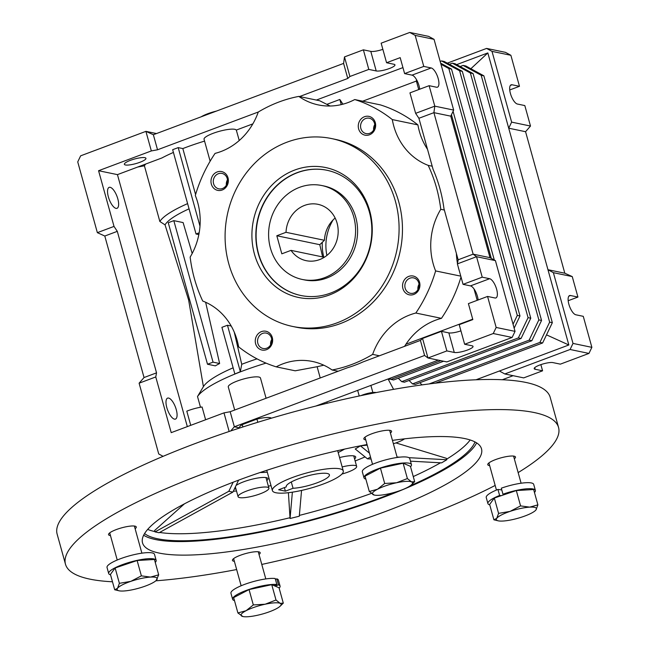 <?xml version="1.0" encoding="UTF-8"?>
<svg xmlns="http://www.w3.org/2000/svg" width="649" height="649" viewBox="0 0 649 649"><rect width="100%" height="100%" fill="white"/><g stroke="black" fill="none" stroke-linecap="round" stroke-linejoin="round"><path stroke-width="0.97" d="M324.614 277.667A47.969 43.296 101.7 0 1 302.329 279.468A47.969 43.296 101.7 0 1 268.613 236.025A47.969 43.296 101.7 0 1 299.562 187.342A47.969 43.296 101.7 0 1 321.847 185.541A47.969 43.296 101.7 0 1 355.563 228.983A47.969 43.296 101.7 0 1 324.614 277.667M276.815 235.757L281.82 253.824L291.028 250.368A28.783 25.976 -78.3 0 0 306.231 260.687A28.783 25.976 -78.3 0 0 319.6 259.6A28.783 25.976 -78.3 0 0 338.178 230.395A28.783 25.976 -78.3 0 0 317.945 204.321A28.783 25.976 -78.3 0 0 304.576 205.409A28.783 25.976 -78.3 0 0 286.014 232.31L276.815 235.757L319.787 244.689L324.435 240.292L286.014 232.31M335.135 218.023A28.783 25.976 -78.3 0 0 324.435 240.292M322.634 256.939L319.787 244.689M291.028 250.368L324.289 257.28M321.847 185.541L323.867 185.955A47.969 43.296 101.7 0 1 355.766 217.31A47.969 43.296 101.7 0 1 304.349 279.889L302.329 279.468M326.991 170.273A63.959 57.729 -78.3 0 0 258.562 253.751A63.959 57.729 -78.3 0 0 300.958 295.522M369.386 212.045A63.959 57.729 101.7 0 1 300.828 295.49A63.959 57.729 101.7 0 1 258.294 253.694A63.959 57.729 101.7 0 1 326.853 170.249A63.959 57.729 101.7 0 1 369.386 212.045M369.719 210.901A66.36 59.895 101.7 0 1 329.416 294.979A66.36 59.895 101.7 0 1 254.457 254.108A66.36 59.895 101.7 0 1 294.76 170.03A66.36 59.895 101.7 0 1 369.719 210.901M228.773 263.737A95.938 86.593 101.7 0 1 331.607 138.57A95.938 86.593 101.7 0 1 395.403 201.271A95.938 86.593 101.7 0 1 292.569 326.439A95.938 86.593 101.7 0 1 228.773 263.737M292.569 326.439L295.936 327.137A95.938 86.593 -78.3 0 0 398.778 201.969A95.938 86.593 -78.3 0 0 334.981 139.275L331.607 138.57M489.995 257.661L473.145 254.165L458.145 259.787L443.965 208.654A139.405 125.825 -78.3 0 0 439.884 188.518A139.405 125.825 -78.3 0 0 433.086 169.405L418.905 118.28L433.905 112.658L450.755 116.155L489.995 257.661L495.414 260.622L515.038 331.371L512.118 337.448L446.853 361.915L427.983 357.997L424.592 355.465L234.346 426.782L230.695 430.96M379.405 355.782L372.648 354.378A63.959 57.729 101.7 0 1 415.839 313.029A139.405 125.825 -78.3 0 0 435.617 270.925A63.959 57.729 101.7 0 1 440.768 209.303A139.405 125.825 -78.3 0 0 436.517 187.821A139.405 125.825 -78.3 0 0 428.194 165.373A63.959 57.729 101.7 0 1 392.296 119.578L417.907 124.9A139.405 125.825 -78.3 0 0 380.346 104.878L354.735 99.557A63.959 57.729 101.7 0 1 318.416 104.935A63.959 57.729 101.7 0 1 298.808 96.409L319.657 100.741L326.836 104.351A63.959 57.729 -78.3 0 0 330.146 106.014M440.768 209.303L444.354 210.049M298.808 96.409A139.405 125.825 -78.3 0 0 258.27 112.034A63.959 57.729 101.7 0 1 215.079 153.383A139.405 125.825 -78.3 0 0 195.3 195.487A63.959 57.729 101.7 0 1 197.734 202.634A63.959 57.729 101.7 0 1 190.149 257.109A139.405 125.825 -78.3 0 0 202.723 301.039A63.959 57.729 101.7 0 1 237.185 340.474A63.959 57.729 101.7 0 1 238.621 346.834A139.405 125.825 -78.3 0 0 276.182 366.847A63.959 57.729 101.7 0 1 312.502 361.477A63.959 57.729 101.7 0 1 332.11 369.995L338.137 371.252M375.292 122.637A9.597 8.656 101.7 0 1 369.468 134.797A9.597 8.656 101.7 0 1 358.629 128.883A9.597 8.656 101.7 0 1 364.454 116.731A9.597 8.656 101.7 0 1 375.292 122.637M360.86 128.47A7.861 7.098 -78.3 0 0 366.093 133.613A7.861 7.098 -78.3 0 0 374.522 123.351A7.861 7.098 -78.3 0 0 369.289 118.215A7.861 7.098 -78.3 0 0 360.86 128.47M228.01 177.85A9.597 8.656 101.7 0 1 222.177 190.011A9.597 8.656 101.7 0 1 211.339 184.097A9.597 8.656 101.7 0 1 217.172 171.944A9.597 8.656 101.7 0 1 228.01 177.85M213.578 183.691A7.861 7.098 -78.3 0 0 218.802 188.827A7.861 7.098 -78.3 0 0 227.231 178.572A7.861 7.098 -78.3 0 0 222.007 173.429A7.861 7.098 -78.3 0 0 213.578 183.691M272.288 337.529A9.597 8.656 101.7 0 1 266.463 349.681A9.597 8.656 101.7 0 1 255.625 343.775A9.597 8.656 101.7 0 1 261.45 331.615A9.597 8.656 101.7 0 1 272.288 337.529M257.856 343.362A7.861 7.098 -78.3 0 0 263.088 348.497A7.861 7.098 -78.3 0 0 271.509 338.243A7.861 7.098 -78.3 0 0 266.285 333.099A7.861 7.098 -78.3 0 0 257.856 343.362M419.57 282.307A9.597 8.656 101.7 0 1 413.746 294.468A9.597 8.656 101.7 0 1 402.907 288.554A9.597 8.656 101.7 0 1 408.732 276.401A9.597 8.656 101.7 0 1 419.57 282.307M405.146 288.148A7.861 7.098 -78.3 0 0 410.371 293.283A7.861 7.098 -78.3 0 0 418.8 283.029A7.861 7.098 -78.3 0 0 413.567 277.886A7.861 7.098 -78.3 0 0 405.146 288.148M239.246 140.508L236.309 130.076A16.793 3.578 164.5 0 0 234.808 129.321A16.793 3.578 164.5 0 0 216.133 132.274A16.793 3.578 164.5 0 0 204.054 139.267L210.138 161.203M144.873 157.675A11.195 2.385 -15.5 0 1 145.936 158.332A11.195 2.385 -15.5 0 1 137.88 162.996A11.195 2.385 -15.5 0 1 125.427 164.968A11.195 2.385 -15.5 0 1 124.365 164.311A11.195 2.385 -15.5 0 1 132.42 159.646A11.195 2.385 -15.5 0 1 144.873 157.675M266.082 398.267L260.452 377.969A16.696 3.561 164.5 0 0 258.87 377.037A16.696 3.561 164.5 0 0 240.3 379.973A16.696 3.561 164.5 0 0 228.286 386.934L234.695 410.03M176.252 409.576A11.195 4.186 -110.6 0 1 175.465 419.084A11.195 4.186 -110.6 0 1 166.817 407.621A11.195 4.186 -110.6 0 1 167.604 398.121A11.195 4.186 -110.6 0 1 176.252 409.576M117.802 198.821A11.195 4.186 -110.6 0 1 117.015 208.321A11.195 4.186 -110.6 0 1 108.367 196.866A11.195 4.186 -110.6 0 1 109.154 187.366A11.195 4.186 -110.6 0 1 117.802 198.821M216.393 111.101A16.793 3.578 164.5 0 0 201.149 116.82M534.719 367.659L535.165 369.265A10.23 2.182 -15.5 0 1 534.192 368.673A10.23 2.182 -15.5 0 1 541.55 364.405A10.23 2.182 -15.5 0 1 552.94 362.604L560.355 364.146L588.959 353.421L591.872 347.345L583.273 316.331L575.858 314.789A10.23 3.829 -110.6 0 1 568.873 304.259A10.23 3.829 -110.6 0 1 569.595 295.571A10.23 3.829 -110.6 0 1 570.512 295.522L577.926 297.064L572.248 276.588L553.378 272.669L573.002 343.418L570.082 349.495L504.817 373.962L499.397 371.009L568.832 344.984L546.515 334.86L552.34 322.699L483.87 75.819L481.177 75.26L463.11 65.411L460.149 66.523M572.248 276.588L564.808 273.213L525.568 131.706L530.501 126.052L524.822 105.576L517.407 104.035A10.23 3.829 -110.6 0 1 510.422 93.505A10.23 3.829 -110.6 0 1 511.144 84.816A10.23 3.829 -110.6 0 1 512.061 84.768L519.476 86.309L510.877 55.295L505.457 52.342L486.588 48.415L447.291 63.148M435.406 383.153L542.629 342.964L539.927 342.404L549.646 322.139L481.177 75.26M429.143 383.932L539.927 342.404M409.04 380.468L412.504 383.892L415.198 384.451L531.839 340.717L529.146 340.157L538.857 319.9L470.395 73.013L452.329 63.164L449.368 64.275M412.504 383.892L529.146 340.157M531.839 340.717L541.558 320.46L538.857 319.9M541.558 320.46L473.089 73.572L470.395 73.013M473.089 73.572L455.03 63.724L452.329 63.164M398.259 378.229L401.715 381.644L404.416 382.204L521.058 338.478L518.364 337.918L528.075 317.661L459.606 70.773L441.547 60.925L440.176 61.436M401.715 381.644L518.364 337.918M521.058 338.478L530.768 318.221L528.075 317.661M530.768 318.221L462.307 71.333L459.606 70.773M462.307 71.333L444.241 61.485L441.547 60.925M389.83 378.31L390.933 379.405L440.89 360.682M390.933 379.405L393.627 379.965L443.583 361.242M514.146 328.167L519.987 315.974L517.294 315.414L448.824 68.534L440.955 64.243M513.059 324.249L517.294 315.414M519.987 315.974L451.517 69.094L448.824 68.534M451.517 69.094L440.655 63.172M549.646 322.139L552.34 322.699M463.11 65.411L465.812 65.971L483.87 75.819M542.629 342.964L546.515 334.86M419.83 382.715L422.028 384.889M390.487 378.967L388.475 379.722L388.248 378.902M525.568 131.706L508.719 128.202L547.959 269.708L553.378 272.669M564.808 273.213L547.959 269.708L568.832 344.984M470.728 68.859L487.837 52.934L508.719 128.202L511.631 122.126L530.501 126.052M573.002 343.418L591.872 347.345M588.959 353.421L570.082 349.495M535.165 369.265L542.58 370.806L523.694 377.888L504.817 373.962M393.586 389.351L388.475 379.722M476.033 379.77L499.397 371.009M370.887 385.409L372.851 392.483M491.309 258.383L451.461 114.678M494.303 260.014L453.067 111.32M510.877 55.295L492.007 51.376L486.588 48.415M511.631 122.126L492.007 51.376M487.837 52.934L456.669 64.624M509.733 89.96L519.476 86.309M568.183 300.714L577.926 297.064M542.58 370.806L540.868 364.633M502.318 379.738L513.116 375.69M327.234 403.232L326.869 401.918M434.043 39.329L415.173 35.403L409.754 32.45L428.624 36.368L434.043 39.329L453.667 110.079L450.755 116.155M139.105 383.194L144.046 377.54L104.797 236.033L117.299 231.344L156.539 372.851L155.768 376.947L139.105 383.194L158.729 453.951L163.086 456.328M207.502 364.235L213.05 362.15L173.81 220.644L168.253 222.729L207.502 364.235L215.322 365.858A76.371 16.29 164.5 0 1 219.63 363.521L205.636 302.256M221.917 327.331L234.857 373.994L240.349 371.674L227.474 325.246L221.917 327.331M438.302 360.138L315.828 406.055M271.404 418.183A16.696 3.561 164.5 0 0 256.931 419.1L242.231 424.608A16.696 3.561 164.5 0 0 239.562 427.577L239.676 427.999M257.807 422.272L256.931 419.1M242.888 426.961L242.231 424.608M239.643 427.878L234.346 426.782L230.176 411.726L347.369 367.788A139.405 125.825 -78.3 0 0 362.921 361.964L420.414 340.409L422.556 338.429L427.983 357.997L446.869 350.914L454.284 352.456L448.857 332.888A10.23 2.182 164.5 0 0 460.928 330.852M478.143 299.968A10.23 3.829 69.4 0 0 470.468 285.893L463.053 284.351L482.223 277.172L489.63 278.713A10.23 3.829 -110.6 0 1 496.282 288.124A10.23 3.829 -110.6 0 1 495.901 297.932A10.23 3.829 -110.6 0 1 494.976 297.98L487.561 296.439L468.4 303.627L472.829 319.584L459.216 324.678L464.643 344.254L472.058 345.795A10.23 2.182 -15.5 0 1 473.032 346.388A10.23 2.182 -15.5 0 1 465.666 350.655A10.23 2.182 -15.5 0 1 454.284 352.456M512.118 337.448L493.248 333.529L496.161 327.453L487.561 296.439M464.643 344.254L493.248 333.529M515.038 331.371L496.161 327.453M495.414 260.622L476.544 256.696L457.383 263.883L458.145 259.787M482.223 277.172L476.544 256.696L473.145 254.165L433.905 112.658L434.798 106.16L429.119 85.684L409.949 92.872L415.628 113.34L434.798 106.16L453.667 110.079M419.692 89.213A10.23 3.829 69.4 0 0 412.026 75.138L404.611 73.597L423.773 66.417L431.187 67.958A10.23 3.829 -110.6 0 1 437.832 77.369A10.23 3.829 -110.6 0 1 437.45 87.177A10.23 3.829 -110.6 0 1 436.534 87.226L429.119 85.684M423.773 66.417L415.173 35.403M409.754 32.45L381.15 43.175L386.577 62.742L393.992 64.283A10.23 2.182 -15.5 0 1 394.965 64.884A10.23 2.182 -15.5 0 1 387.599 69.143A10.23 2.182 -15.5 0 1 376.217 70.952L368.802 69.411L363.375 49.835L344.489 56.917L349.916 76.485L347.775 78.472L299.514 96.563M363.375 49.835L370.79 51.376A10.23 2.182 164.5 0 0 382.861 49.348M156.49 133.556L145.911 131.358L153.359 134.732L343.597 63.415L344.489 56.917M258.318 112.001L157.529 149.789L151.339 150.933L145.911 131.358L80.646 155.825L77.734 161.901L97.358 232.658L114.021 226.412L117.299 231.344M97.358 232.658L104.797 236.033M144.046 377.54L156.539 372.851M137.734 167.028L144.403 165.795L159.849 221.496L165.049 224.87L188.64 300.049L203.405 386.642L197.515 396.523L200.492 407.248M145.684 164.051A75.154 16.03 164.5 0 0 144.403 165.795M199.989 226.144L178.207 147.615L172.658 149.692L196.03 233.997L199.162 232.821M196.03 233.997L198.837 234.581M189.062 208.84A70.773 15.097 164.5 0 0 165.049 224.87M159.849 221.496A75.154 16.03 -15.5 0 1 187.61 203.624M173.81 220.644L183.115 222.583L192.185 253.483M213.05 362.15L219.63 363.521M266.017 363.124A86.349 18.415 164.5 0 0 236.747 373.289A86.349 18.415 164.5 0 0 234.954 374.019L234.857 373.994M227.474 325.246L231.222 326.025M234.257 332.134L241.736 364.3L240.349 371.674M190.733 425.33L186.798 411.158A16.696 3.561 -15.5 0 1 202.074 406.988L205.619 419.749M276.182 366.847L295.206 370.806L317.028 366.742A63.959 57.729 101.7 0 1 317.134 366.726L320.127 377.613L319.681 378.172M234.954 374.019A86.349 18.415 164.5 0 0 197.515 396.523M203.405 386.642A77.458 16.525 -15.5 0 1 233.145 367.805M229.146 431.488L223.986 412.869L230.176 411.726M155.768 376.947L171.214 432.648L223.986 412.869M420.414 340.409L424.592 355.465M422.556 338.429L441.442 331.347L446.869 350.914M441.442 331.347L448.857 332.888M463.053 284.351L457.383 263.883M418.905 118.28L415.628 113.34M472.715 319.194L405.933 344.23M477.193 300.325L474.038 288.959M418.743 89.57L416.382 81.06L416.561 79.746M362.645 101.203L416.382 81.06M368.802 69.411L349.916 76.485M404.611 73.597L400.182 57.639L386.577 62.742M343.597 63.415L347.775 78.472M151.339 150.933L98.575 170.711L117.445 174.63L161.917 157.958A75.154 16.03 -15.5 0 1 173.413 152.434M157.529 149.789L153.359 134.732M98.575 170.711L114.021 226.412M187.326 426.612L117.445 174.63M178.207 147.615L182.823 148.572L195.576 194.562M189.378 298.905A67.958 14.497 164.5 0 0 188.64 300.049M241.736 364.3A77.458 16.525 -15.5 0 1 257.02 358.865M323.77 365.2L317.134 366.726M415.839 313.029L441.45 318.351A63.959 57.729 -78.3 0 0 404.854 345.909L404.327 346.436M341.244 104.611L339.825 99.484L342.948 104.189M326.836 104.351L339.825 99.484M417.907 124.9A63.959 57.729 -78.3 0 0 427.504 149.294M456.385 253.418A63.959 57.729 -78.3 0 0 457.472 263.38M458.259 267.072A63.959 57.729 -78.3 0 0 459.387 271.112M441.45 318.351A139.405 125.825 -78.3 0 0 461.009 276.969M316.363 100.06L402.948 67.601M204.557 141.101A75.154 16.03 164.5 0 0 182.823 148.572M252.842 123.878L236.309 130.076M332.11 369.995A139.405 125.825 -78.3 0 0 372.648 354.378M460.782 276.149L435.617 270.925M432.193 166.209L428.194 165.373M392.296 119.578A139.405 125.825 -78.3 0 0 354.735 99.557M419.043 284.246A7.861 7.098 -78.3 0 0 417.924 289.624M271.753 339.459A7.861 7.098 -78.3 0 0 270.633 344.846M227.474 179.789A7.861 7.098 -78.3 0 0 226.355 185.176M374.757 124.576A7.861 7.098 -78.3 0 0 373.637 129.954M323.34 484A36.774 7.845 -15.5 0 1 272.402 490.603A36.774 7.845 -15.5 0 1 292.342 477.559A36.774 7.845 -15.5 0 1 343.28 470.947A36.774 7.845 -15.5 0 1 323.34 484M286.314 486.888L278.64 489.76L285.382 491.163L293.056 488.283A22.382 4.778 164.5 0 0 317.28 482.742A22.382 4.778 164.5 0 0 329.416 474.792A22.382 4.778 164.5 0 0 298.402 478.816A22.382 4.778 164.5 0 0 286.266 486.758A22.382 4.778 164.5 0 0 286.314 486.888L286.241 486.628M293.056 488.283L291.296 481.956M285.382 491.163L284.4 487.602M495.163 485.444A255.844 54.573 -15.5 0 1 419.854 518.243A255.844 54.573 -15.5 0 1 261.782 564.435M236.65 569.546A255.844 54.573 -15.5 0 1 155.817 580.823M112.48 581.78A255.844 54.573 -15.5 0 1 65.476 564.2A255.844 54.573 -15.5 0 1 204.175 473.421A255.844 54.573 -15.5 0 1 558.554 427.464A255.844 54.573 -15.5 0 1 518.153 472.594M558.554 427.464L550.206 397.35A255.844 54.573 164.5 0 0 195.828 443.316A255.844 54.573 164.5 0 0 57.128 534.095L65.476 564.2M143.648 535.23A175.887 37.52 164.5 0 0 382.399 497.694A175.887 37.52 164.5 0 0 476.626 442.886M367.05 444.549A175.887 37.52 164.5 0 0 237.875 480.422A175.887 37.52 164.5 0 0 142.52 542.84A175.887 37.52 164.5 0 0 386.155 511.242A175.887 37.52 164.5 0 0 481.509 448.824A175.887 37.52 164.5 0 0 392.45 440.387M413.259 476.561A173.494 37.009 164.5 0 0 440.517 462.802M446.642 459.176A173.494 37.009 164.5 0 0 470.168 439.973M474.979 441.937A173.494 37.009 -15.5 0 1 410.192 485.809M394.754 492.291A173.494 37.009 -15.5 0 1 381.385 497.483A173.494 37.009 -15.5 0 1 144.573 533.567M147.68 529.406A173.494 37.009 164.5 0 0 154.957 531.604M339.573 457.561A17.588 3.748 -15.5 0 1 355.693 456.961A17.588 3.748 -15.5 0 1 354.573 458.9M353.737 455.89A17.588 3.748 164.5 0 0 353.737 455.882L356.658 466.42A15.99 3.407 -15.5 0 1 347.986 472.099A15.99 3.407 -15.5 0 1 341.942 474.046M344.587 449.092A55.968 11.933 -15.5 0 1 338.17 452.523M236.058 485.46A17.588 3.748 -15.5 0 1 243.578 481.826A17.588 3.748 -15.5 0 1 267.94 478.67A17.588 3.748 -15.5 0 1 266.812 480.601M265.976 477.591A17.588 3.748 164.5 0 0 265.985 477.591L268.905 488.129A15.99 3.407 -15.5 0 1 260.233 493.8A15.99 3.407 -15.5 0 1 238.086 496.672A15.99 3.407 -15.5 0 1 246.75 491.001A15.99 3.407 -15.5 0 1 268.905 488.129M404.538 438.838A15.99 3.407 -15.5 0 1 397.326 442.407A15.99 3.407 -15.5 0 1 393.383 443.746M234.37 561.336A14.392 3.067 -15.5 0 1 232.456 560.403A14.392 3.067 -15.5 0 1 240.26 555.301A14.392 3.067 -15.5 0 1 260.192 552.713A14.392 3.067 -15.5 0 1 259.024 554.497M489.671 465.625A14.392 3.067 -15.5 0 1 487.756 464.7A14.392 3.067 -15.5 0 1 495.552 459.597A14.392 3.067 -15.5 0 1 515.484 457.01A14.392 3.067 -15.5 0 1 514.324 458.794M365.76 439.876A14.392 3.067 -15.5 0 1 363.838 438.951A14.392 3.067 -15.5 0 1 371.642 433.84A14.392 3.067 -15.5 0 1 391.574 431.252A14.392 3.067 -15.5 0 1 390.414 433.037M110.46 535.579A14.392 3.067 -15.5 0 1 108.545 534.654A14.392 3.067 -15.5 0 1 116.349 529.552A14.392 3.067 -15.5 0 1 136.282 526.964A14.392 3.067 -15.5 0 1 135.114 528.748M342.169 466.931A15.99 3.407 -15.5 0 1 356.658 466.42M228.821 491.277L232.869 492.112L159.086 532.74L155.038 531.896L228.821 491.277L233.169 482.207M184.438 503.835L154.649 530.484L155.038 531.896M301.55 490.433L299.294 516.206L290.062 518.494L292.366 492.177M288.407 492.705L290.062 518.494M395.931 442.91L446.407 458.316L446.804 459.735L441.604 462.859L410.493 461.163M370.506 456.985L367.448 458.827L355.238 448.986L360.43 445.863L367.212 445.125M371.066 459.021L367.448 458.827M446.804 459.735L408.886 457.675M399.589 457.164L397.066 457.026M232.869 492.112L238.605 480.155M369.427 453.116L360.43 445.863M236.001 489.151A17.588 3.748 -15.5 0 1 234.524 488.665M267.291 472.18A55.968 11.933 -15.5 0 1 260.03 472.545M233.275 491.261A113.721 24.256 164.5 0 0 236.504 490.96M268.353 486.15A113.721 24.256 164.5 0 0 271.022 485.63M355.149 460.993A113.721 24.256 164.5 0 0 365.054 456.904M159.597 532.456A173.494 37.009 164.5 0 0 289.852 517.756M299.367 515.403A173.494 37.009 164.5 0 0 371.333 493.443M156.166 580.514L158.68 574.819L150.511 577.091L141.377 575.858L130.863 581.342L119.384 583.329L117.526 588.294L114.695 589.763L119.083 590.801A20.784 4.438 -15.5 0 1 117.526 588.294A20.784 4.438 -15.5 0 1 130.863 581.342A20.784 4.438 -15.5 0 1 150.511 577.091A20.784 4.438 -15.5 0 1 156.831 579.784A20.784 4.438 -15.5 0 1 156.166 580.514A20.784 4.438 -15.5 0 1 143.486 586.737A20.784 4.438 164.5 0 1 123.837 590.988A20.784 4.438 -15.5 0 1 119.083 590.801M114.695 589.763L110.435 574.406L115.124 567.98L137.117 560.509L154.43 559.47L158.68 574.819M115.124 567.98L119.384 583.329M137.117 560.509L141.377 575.858M110.557 574.836A24.621 5.249 -15.5 0 1 108.699 573.521A24.621 5.249 -15.5 0 1 131.025 561.88A24.621 5.249 -15.5 0 1 156.166 560.355A24.621 5.249 -15.5 0 1 155.249 562.44M108.699 573.521L107.036 567.494A24.621 5.249 -15.5 0 1 129.362 555.852A24.621 5.249 -15.5 0 1 154.494 554.335L156.166 560.355M365.817 478.978L365.598 479.051A24.621 5.249 -15.5 0 1 364 477.81A24.621 5.249 -15.5 0 1 386.325 466.169A24.621 5.249 -15.5 0 1 411.458 464.652A24.621 5.249 -15.5 0 1 410.541 466.745M364 477.81L362.329 471.791A24.621 5.249 -15.5 0 1 384.654 460.149A24.621 5.249 -15.5 0 1 409.787 458.632L411.458 464.652M504.314 494.635L502.967 494.205A24.621 5.249 -15.5 0 1 535.368 490.401A24.621 5.249 -15.5 0 1 534.46 492.486M489.768 504.881A24.621 5.249 -15.5 0 1 487.91 503.567A24.621 5.249 -15.5 0 1 499.616 495.463L501.255 495.674M502.967 494.205L501.296 488.186A24.621 5.249 -15.5 0 1 533.697 484.381L535.368 490.401M487.91 503.567L486.239 497.54A24.621 5.249 -15.5 0 1 497.945 489.443L499.616 495.463M501.782 489.93L497.945 489.443M275.054 586.079L278.478 584.871A24.621 5.249 -15.5 0 1 280.076 586.112A24.621 5.249 -15.5 0 1 279.151 588.205M234.484 600.593A24.621 5.249 -15.5 0 1 232.618 599.27A24.621 5.249 -15.5 0 1 249.435 589.308A24.621 5.249 -15.5 0 1 276.847 584.53L274.04 585.649M275.411 579.338L276.807 578.843A24.621 5.249 -15.5 0 1 278.405 580.084L280.076 586.112M232.618 599.27L230.947 593.251A24.621 5.249 -15.5 0 1 247.772 583.281A24.621 5.249 -15.5 0 1 275.176 578.51L276.847 584.53M276.807 578.843L278.478 584.871M380.436 468.124L403.126 463.208L407.385 478.556L396.523 482.767L384.695 483.473L380.436 468.124L365.038 476.147L369.297 491.496L374.27 495.065M384.695 483.473L377.483 489.232L369.297 491.496M403.126 463.208L410.419 466.315L414.679 481.672L411.515 481.866L407.385 478.556M411.466 484.803A20.784 4.438 -15.5 0 1 407.458 487.431A20.784 4.438 -15.5 0 1 388.418 493.897A20.784 4.438 -15.5 0 1 374.376 495.09A20.784 4.438 -15.5 0 1 373.426 494.806A20.784 4.438 164.5 0 1 377.483 489.232A20.784 4.438 -15.5 0 1 396.523 482.767A20.784 4.438 -15.5 0 1 411.515 481.866A20.784 4.438 -15.5 0 1 411.466 484.803L414.679 481.672M376.201 392.556A10.587 2.255 164.5 0 0 360.893 395.639M498.586 513.375L496.728 518.34L493.905 519.808L498.286 520.847A20.784 4.438 -15.5 0 1 496.728 518.34A20.784 4.438 -15.5 0 1 510.065 511.388L498.586 513.375L494.327 498.026L516.32 490.555L520.579 505.904L510.065 511.388A20.784 4.438 164.5 0 1 529.722 507.137L520.579 505.904M493.905 519.808L489.646 504.451L494.327 498.026M537.891 504.865L529.722 507.137A20.784 4.438 -15.5 0 1 536.033 509.83L537.891 504.865L533.632 489.516L516.32 490.555M535.376 510.56L536.033 509.83A20.784 4.438 -15.5 0 1 535.376 510.56A20.784 4.438 -15.5 0 1 522.696 516.782A20.784 4.438 -15.5 0 1 503.04 521.033A20.784 4.438 -15.5 0 1 498.286 520.847M237.907 612.956L233.648 597.607L249.054 589.576L271.744 584.668L276.003 600.017L265.141 604.227L253.313 604.933L246.093 610.693L237.907 612.956L242.888 616.526M249.054 589.576L253.313 604.933M271.744 584.668L279.038 587.775L283.297 603.132L280.133 603.319L276.003 600.017M280.076 606.263A20.784 4.438 164.5 0 0 280.133 603.319A20.784 4.438 -15.5 0 0 265.141 604.227A20.784 4.438 -15.5 0 0 246.093 610.693A20.784 4.438 -15.5 0 0 242.036 616.258A20.784 4.438 -15.5 0 0 242.994 616.55A20.784 4.438 -15.5 0 0 257.028 615.357A20.784 4.438 -15.5 0 0 276.076 608.892A20.784 4.438 164.5 0 0 280.076 606.263L283.297 603.132M322.302 242.15A44.773 40.408 -78.3 0 0 323.827 257.191M326.893 255.43A44.773 40.408 101.7 0 1 333.156 219.865M570.512 295.522L568.865 296.139M512.061 84.768L510.414 85.384M470.468 285.893L489.63 278.713M412.026 75.138L431.187 67.958M370.79 51.376L376.217 70.952M359.222 395.987L357.664 390.365M272.402 490.603L266.771 470.306M343.28 470.947L337.65 450.649M235.368 486.896L238.086 496.672M134.367 526.039L141.888 553.175M109.713 532.87L117.234 560.014M365.006 437.166L372.534 464.303M389.66 430.328L397.188 457.464M488.916 462.915L496.444 490.052M513.57 456.077L521.098 483.221M258.278 551.788L265.798 578.924M233.624 558.627L241.144 585.763"/></g></svg>
